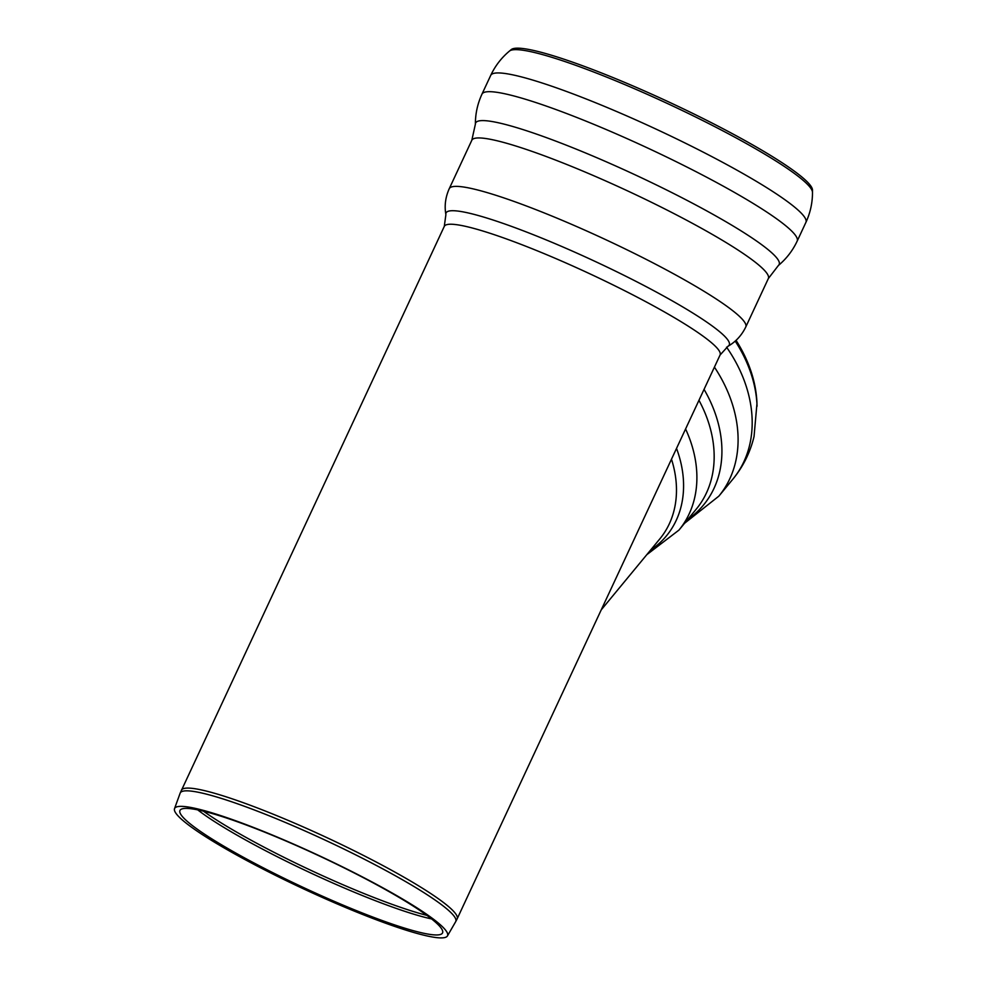 <?xml version="1.0" encoding="UTF-8"?>
<svg xmlns="http://www.w3.org/2000/svg" width="987" height="987" viewBox="0 0 987 987"><rect width="100%" height="100%" fill="white"/><g stroke="black" fill="none" stroke-linecap="round" stroke-linejoin="round"><path stroke-width="1.48" d="M726.568 347.165A134.997 103.906 -140.5 0 1 749.577 445.322A134.997 103.906 -140.5 0 1 732.946 479.077C743.211 466.543 750.243 452.367 754.043 436.538L756.967 403.498A127.459 98.108 -140.5 0 0 736.043 340.33M333.754 901.143A144.879 17.655 25 0 1 179.893 810.635A144.879 17.655 25 0 1 318.727 855.68A144.879 17.655 25 0 1 442.472 933.073A144.879 17.655 25 0 1 333.754 901.143M334.433 902.747A150.579 18.346 25 0 1 174.514 808.674A150.579 18.346 25 0 1 318.813 855.507A150.579 18.346 25 0 1 447.432 935.947A150.579 18.346 25 0 1 334.433 902.747M812.486 192.391L812.486 190.084A166.47 20.283 -155 0 0 669.939 102.5A166.47 20.283 -155 0 0 511.229 49.597L509.452 51.077A167.457 20.406 -155 0 1 656.084 98.305A167.457 20.406 -155 0 1 810.253 187.53A167.457 20.406 -155 0 1 812.486 192.391C812.511 202.841 810.315 212.834 805.91 222.371A173.885 21.196 -155 0 0 803.837 216.116A173.885 21.196 -155 0 0 639.231 121.426A173.885 21.196 -155 0 0 490.712 75.394L481.964 94.147A173.885 21.196 -155 0 1 630.483 140.166A173.885 21.196 -155 0 1 795.09 234.857A173.885 21.196 -155 0 1 797.163 241.124L797.163 241.124C792.684 250.636 786.429 258.742 778.422 265.441A167.457 20.406 -155 0 0 777.164 258.471A167.457 20.406 -155 0 0 614.309 165.347A167.457 20.406 -155 0 0 475.389 124.14C475.364 113.69 477.56 103.697 481.964 94.147M757.054 406.212A129.63 99.786 -140.5 0 0 735.204 341.083M732.946 479.077L718.844 496.153A134.997 103.906 -140.5 0 0 735.488 462.397A134.997 103.906 -140.5 0 0 714.428 367.127M687.803 519.384A128.803 99.156 -140.5 0 0 719.437 472.748A128.803 99.156 -140.5 0 0 704.052 389.371M646.769 554.706L678.957 530.093L696.23 509.181A125.842 96.862 -140.5 0 0 711.738 477.708A125.842 96.862 -140.5 0 0 698.956 400.29M678.957 530.093A125.842 96.862 -140.5 0 0 694.466 498.632A125.842 96.862 -140.5 0 0 685.583 428.975M650.593 550.08A119.871 92.272 -140.5 0 0 681.264 505.85A119.871 92.272 -140.5 0 0 676.527 448.394M601.219 609.892L659.847 538.865A116.688 89.817 -140.5 0 0 674.232 509.687A116.688 89.817 -140.5 0 0 671.493 459.202M181.361 790.242A152.158 18.543 25 0 1 327.092 837.741A152.158 18.543 25 0 1 457.154 918.848L455.686 921.661A152.023 18.531 25 0 0 325.833 840.443A152.023 18.531 25 0 0 180.14 793.166L444.286 226.393L445.89 214.635C444.31 205.851 445.433 197.203 449.245 188.69A163.595 19.937 -155 0 1 588.968 231.994A163.595 19.937 -155 0 1 743.828 321.071A163.595 19.937 -155 0 1 745.777 326.968C741.706 335.358 735.796 341.773 728.061 346.215A156.242 19.037 -155 0 0 727.394 339.355A156.242 19.037 -155 0 0 573.459 251.586A156.242 19.037 -155 0 0 445.89 214.635M431.603 918.934A146.323 17.828 25 0 1 340.922 886.548A146.323 17.828 25 0 1 197.708 809.871M426.89 915.368A146.434 17.84 25 0 1 341.983 884.327A146.434 17.84 25 0 1 203.47 811.178M457.154 918.848L720.078 354.999A152.158 18.543 -155 0 0 718.265 349.509A152.158 18.543 -155 0 0 574.237 266.663A152.158 18.543 -155 0 0 444.286 226.393M745.777 326.968L768.355 278.531A163.595 19.937 -155 0 0 766.405 272.634A163.595 19.937 -155 0 0 611.545 183.557A163.595 19.937 -155 0 0 471.823 140.253L449.245 188.69M684.608 523.246L718.844 496.153M447.432 935.947L455.686 921.661M174.514 808.674L180.14 793.166M720.078 354.999L728.061 346.215M471.823 140.253L475.389 124.14M768.355 278.531L778.422 265.441M805.91 222.371L797.163 241.124M490.712 75.394C495.19 65.882 501.433 57.777 509.452 51.077"/></g></svg>
